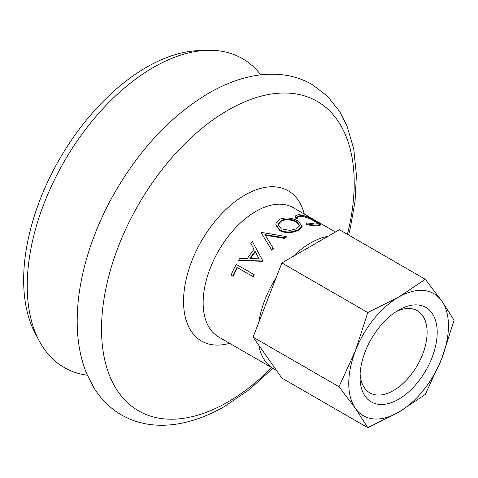 <?xml version="1.0" encoding="UTF-8"?>
<svg xmlns="http://www.w3.org/2000/svg" width="478" height="478" viewBox="0 0 478 478"><rect width="100%" height="100%" fill="white"/><g stroke="black" fill="none" stroke-linecap="round" stroke-linejoin="round"><path stroke-width="0.72" d="M299.628 225.951L296.474 222.252C291.466 219.623 286.501 219.175 281.572 220.914L278.339 224.302L278.232 224.947M276.248 222.419L279.755 219.199C285.886 217.12 292.016 217.741 298.147 221.075L302.126 226.166L298.397 229.81L292.249 231.651C287.421 232.392 283.239 231.8 279.702 229.894L275.848 224.552L276.248 222.419M281.626 220.209L278.339 223.626L278.214 224.624L281.297 228.848L290.11 230.42L296.509 228.807L299.718 225.574L296.611 221.517C291.604 218.882 286.609 218.446 281.626 220.209L281.572 220.914M260.755 74.843A178.312 102.949 120 0 0 206.878 50.333A178.312 102.949 120 0 0 153.307 67.47A178.312 102.949 120 0 0 39.172 340.82A178.312 102.949 120 0 0 87.331 375.218M206.878 50.333L198.603 50.626A173.645 100.255 120 0 0 146.435 67.314A173.645 100.255 120 0 0 35.288 333.507L39.172 340.82M286.226 236.562A75.47 43.576 120 0 0 284.529 237.823L264.878 234.626L273.129 248.07A75.47 43.576 120 0 0 271.552 249.743L261.042 232.571A75.47 43.576 120 0 1 261.257 232.374L286.226 236.562L286.298 237.19A74.64 43.098 120 0 0 284.625 238.438L265.033 235.188M273.129 248.07L273.35 248.572A74.64 43.098 120 0 0 271.791 250.227L261.042 232.571M262.763 261.311L238.498 260.462A75.47 43.576 120 0 1 239.771 258.365L247.407 258.49A75.47 43.576 120 0 1 254.021 249.361L250.747 243.224A75.47 43.576 120 0 1 252.3 241.426L262.948 261.054A74.64 43.098 120 0 0 262.763 261.311L262.428 260.946L238.498 260.462M232.852 276.087L231.047 275.041A75.47 43.576 120 0 1 236.263 264.382L254.284 274.754A74.64 43.098 120 0 0 253.232 276.72L236.998 267.411A75.47 43.576 120 0 0 232.852 276.087L233.342 276.176A74.64 43.098 120 0 1 237.417 267.656M327.986 236.323A74.64 43.098 120 0 0 310.64 242.949A74.64 43.098 120 0 0 293.295 256.351M276.147 277.682A74.64 43.098 120 0 0 258.795 322.393M258.795 345.259A74.64 43.098 120 0 0 273.32 368.538A74.64 43.098 120 0 0 276.147 369.936M302.126 226.166L302.006 226.925L298.344 230.516L292.249 232.332C287.451 233.043 283.287 232.451 279.75 230.539L275.872 225.162L275.848 224.552M317.9 223.77L314.518 221.248C309.493 218.291 304.761 216.618 300.309 216.223L297.591 217.143M314.853 220.501C309.828 217.544 305.066 215.865 300.572 215.464L297.639 216.755L297.459 218.416L295.105 218.052L295.165 216.02L298.756 214.425L308.161 216.827L316.269 220.902L320.547 224.475L317.273 225.102L317.01 225.861C314.16 225.939 310.569 225.479 306.231 224.475L306.679 222.873L315.558 224.062L318.276 223.447L314.853 220.501L314.518 221.248M320.547 224.475L320.224 225.24L317.01 225.861M300.572 215.464L300.309 216.223M297.657 217.663L295.29 217.305L295.105 218.052M295.29 217.305L295.165 216.02M317.273 225.102C314.393 225.186 310.772 224.726 306.416 223.728M279.702 229.894L279.75 230.539M298.397 229.81L298.344 230.516M296.474 222.252L296.611 221.517M284.529 237.823L284.625 238.438M271.552 249.743L271.791 250.227M252.3 241.426L262.948 261.054M249.869 258.55L259.106 258.819L255.085 251.344A75.47 43.576 120 0 0 249.869 258.55M255.336 251.816A74.64 43.098 120 0 0 250.436 258.562M236.263 264.382L254.284 274.754M253.854 274.539A75.47 43.576 120 0 0 252.79 276.529M398.604 310.126L398.604 310.126A54.57 31.506 -60 0 1 437.197 332.401A54.57 31.506 -60 0 1 398.604 399.238A54.57 31.506 -60 0 1 360.018 376.963A54.57 31.506 -60 0 1 398.604 310.126L398.604 310.126M360.107 373.898A47.442 27.389 120 0 0 369.847 392.856A47.442 27.389 120 0 0 393.561 390.502A47.442 27.389 120 0 0 424.554 348.701A47.442 27.389 120 0 0 417.282 310.688A47.442 27.389 120 0 0 395.999 311.734M355.435 408.385A70.493 40.702 120 0 0 398.604 412.245A70.493 40.702 120 0 0 441.774 358.536A70.493 40.702 120 0 0 441.774 300.979A70.493 40.702 120 0 0 398.604 297.125A70.493 40.702 120 0 0 355.435 350.828A70.493 40.702 120 0 0 355.435 408.385L338.98 386.72L355.435 350.828L367.761 312.546L398.604 297.125L425.318 279.313L441.774 300.979L454.1 320.26L441.774 358.536L425.318 394.434L398.604 412.245L367.761 427.667L355.435 408.385M425.318 279.313L339.422 229.721L281.859 262.954L253.083 337.127L338.98 386.72M281.859 262.954L367.761 312.546M253.083 337.127L281.859 378.068L367.761 427.667M304.265 214.025A86.727 50.071 120 0 0 244.861 195.108A86.727 50.071 120 0 0 184.024 292.178A86.727 50.071 120 0 0 229.625 343.312M313.938 219.611L293.247 207.667A74.64 43.098 120 0 0 255.927 211.36A74.64 43.098 120 0 0 207.165 277.138A74.64 43.098 120 0 0 218.607 336.948L273.32 368.538M347.404 234.334A178.67 103.152 120 0 0 227.875 110.227A178.67 103.152 120 0 0 101.533 329.049A178.67 103.152 120 0 0 227.875 401.992A178.67 103.152 120 0 0 271.719 367.612M348.611 235.027L350.129 228.974L355.058 201.393L356.397 175.002L353.762 148.939L346.849 125.559L339.643 111.499L327.436 96.162L312.188 84.528C300.961 78.117 288.616 74.688 275.155 74.233C265.571 73.929 255.778 75.07 245.776 77.651C233.425 80.86 221.075 86.028 208.725 93.174C171.961 115.084 140.789 147.947 115.21 191.768C100.583 217.305 90.025 243.469 83.542 270.249C79.037 289.065 76.928 307.085 77.221 324.323C77.538 342.636 80.722 359.157 86.769 373.892L94.005 387.993C101.127 399.429 110.269 408.403 121.436 414.922C132.675 421.339 145.037 424.769 158.523 425.211C167.186 425.486 176.029 424.578 185.052 422.474C198.322 419.367 211.599 413.966 224.893 406.27L249.438 389.498L272.884 368.287M318.163 222.049L335.437 232.021"/></g></svg>
